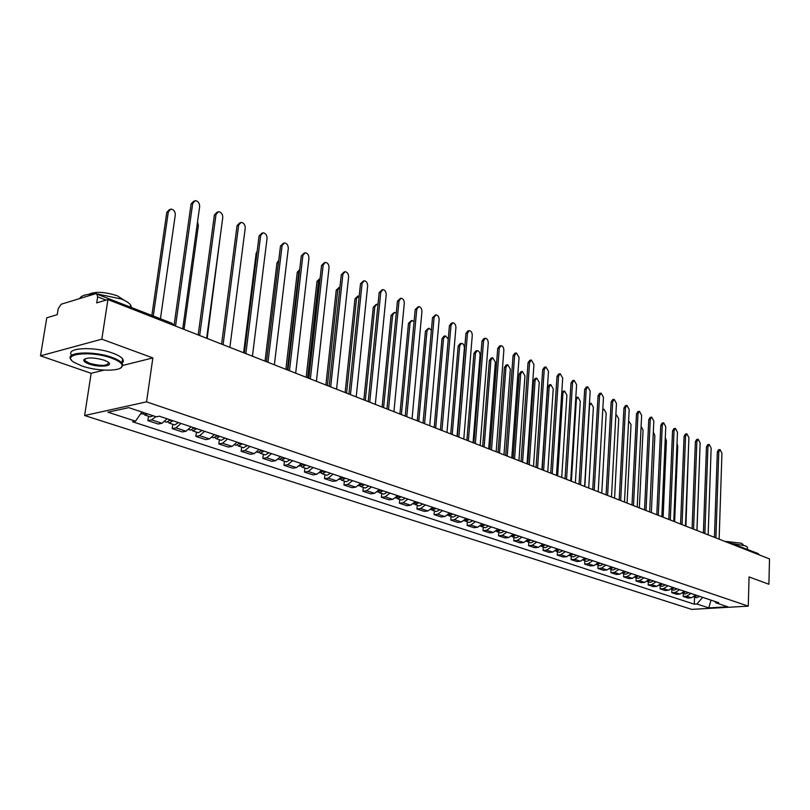 <?xml version="1.0" encoding="UTF-8"?>
<svg xmlns="http://www.w3.org/2000/svg" width="810" height="810" viewBox="0 0 810 810"><rect width="100%" height="100%" fill="white"/><g stroke="black" fill="none" stroke-linecap="round" stroke-linejoin="round"><path stroke-width="1.21" d="M101.827 339.177L40.5 355.833L91.155 373.319L84.615 415.52L691.71 609.383L748.278 606.143L146.559 401.861L152.857 357.929L101.827 339.177L107.922 299.558L769.5 558.91L768.913 584.243L749.058 576.953L748.278 606.143M40.5 355.833L46.788 317.783L57.216 314.675L58.188 308.752L61.185 304.216L95.752 293.676L172.014 323.291L173.036 325.083M758.16 553.574L759.436 554.961M106.049 300.115L97.656 296.825L96.704 302.899L107.922 299.558M97.656 296.825L96.744 293.716M155.844 416.644L151.602 419.853L147.876 420.623L158.264 424.035L161.99 423.276L167.073 418.78M148.493 416.239L147.876 420.623M181.025 423.438L175.952 427.882L172.216 428.622L182.301 431.933L186.047 431.203L191.099 426.799M172.814 424.288L172.216 428.622M204.647 431.315L199.604 435.669L195.858 436.387L205.659 439.607L209.395 438.909L214.437 434.575M196.425 432.115L195.858 436.387M227.6 438.959L222.568 443.242L218.821 443.931L228.349 447.059L232.085 446.381L237.107 442.138M219.368 439.708L218.821 443.931M249.905 446.401L244.893 450.603L241.147 451.261L250.401 454.299L254.148 453.651L259.149 449.479M241.663 447.09L241.147 451.261M271.583 453.63L266.591 457.761L262.845 458.389L271.846 461.346L275.592 460.728L280.574 456.627M263.341 454.268L262.845 458.389M292.663 460.657L287.692 464.717L283.956 465.325L292.714 468.2L296.45 467.603L301.411 463.573M284.421 461.255L283.956 465.325M313.176 467.492L308.225 471.481L304.489 472.068L313.014 474.862L316.75 474.296L321.692 470.337M304.935 468.048L304.489 472.068M333.143 474.154L328.212 478.072L324.486 478.629L332.778 481.353L336.514 480.806L341.425 476.918M324.911 474.67L324.486 478.629M352.573 480.634L347.672 484.491L343.946 485.028L352.026 487.681L355.752 487.154L360.642 483.327M344.351 481.11L343.946 485.028M371.507 486.942L366.626 490.738L362.91 491.255L370.777 493.837L374.503 493.33L379.363 489.564M363.295 487.377L362.91 491.255M389.944 493.098L385.094 496.824L381.378 497.32L389.053 499.841L392.769 499.355L397.609 495.649M381.753 493.492L381.378 497.32M407.926 499.082L403.096 502.757L399.391 503.233L406.873 505.693L410.579 505.217L415.388 501.572M399.745 499.446L399.391 503.233M425.452 504.934L420.643 508.538L416.947 509.004L424.248 511.393L427.943 510.948L432.732 507.354M417.282 505.258L416.947 509.004M442.533 510.624L437.764 514.188L434.069 514.623L441.187 516.962L444.872 516.527L449.641 512.993M434.393 510.928L434.069 514.623M459.209 516.183L454.461 519.686L450.775 520.111L457.731 522.399L461.396 521.974L466.145 518.501M451.079 516.456L450.775 520.111M475.48 521.61L470.752 525.062L467.087 525.467L473.87 527.695L477.525 527.29L482.244 523.867M467.37 521.853L467.087 525.467M491.356 526.905L486.658 530.307L483.003 530.692L489.625 532.869L493.27 532.484L497.968 529.112M483.276 527.118L483.003 530.692M506.868 532.079L502.19 535.42L498.545 535.805L505.015 537.921L508.65 537.556L513.317 534.225M498.808 532.261L498.545 535.805M522.015 537.121L517.357 540.422L513.732 540.786L520.05 542.862L523.675 542.508L528.312 539.227M513.975 537.283L513.732 540.786M536.807 542.062L532.18 545.312L528.565 545.656L534.732 547.692L538.346 547.347L542.963 544.107M528.798 542.194L528.565 545.656M551.266 546.882L546.669 550.081L543.064 550.425L549.099 552.4L552.693 552.076L557.28 548.886M543.287 546.993L543.064 550.425M565.4 551.59L560.824 554.749L557.229 555.073L563.132 557.017L566.716 556.693L571.283 553.554M557.442 551.681L557.229 555.073M579.211 556.197L574.665 559.315L571.09 559.629L576.862 561.522L580.436 561.219L584.962 558.11M571.293 556.267L571.09 559.629M592.728 560.702L588.202 563.78L584.638 564.084L590.288 565.937L593.841 565.633L598.357 562.575M584.83 560.753L584.638 564.084M605.941 565.107L601.455 568.144L597.901 568.438L603.42 570.25L606.963 569.967L611.449 566.949M598.084 565.147L597.901 568.438M618.88 569.42L614.405 572.417L610.872 572.69L616.278 574.472L619.812 574.199L624.267 571.222M611.044 569.44L610.872 572.69M631.537 573.642L627.092 576.598L623.568 576.862L628.864 578.603L632.377 578.34L636.812 575.404M623.73 573.642L623.568 576.862M643.93 577.773L639.505 580.689L636.002 580.952L641.186 582.653L644.679 582.4L649.094 579.494M636.154 577.753L636.002 580.952M656.059 581.813L651.665 584.698L648.172 584.942L653.245 586.612L656.738 586.369L661.112 583.504M648.314 581.783L648.172 584.942M667.936 585.782L663.572 588.627L660.099 588.86L665.061 590.49L668.533 590.257L672.887 587.432M660.231 585.731L660.099 588.86M679.58 589.66L675.236 592.464L671.774 592.697L676.644 594.297L680.096 594.074L684.43 591.28M671.905 589.599L671.774 592.697M690.981 593.457L686.667 596.231L683.215 596.454L687.984 598.023L691.426 597.8L695.729 595.046M683.336 593.386L683.215 596.454M141.882 412.007L135.513 421.18L107.932 412.199L128.749 407.643L156.37 416.826L159.337 416.208L718.733 602.711L716.03 602.873L727.765 606.781L708.75 607.875L696.924 604.027L702.635 597.345M135.513 421.18L132.637 421.777L694.281 604.179L696.924 604.027M84.615 415.52L146.559 401.861M91.155 373.319L103.913 370.13M122.847 365.411L152.857 357.929M694.545 597.091L694.281 604.179M714.703 601.374L716.03 602.873M711.038 600.149L708.75 607.875M83.926 359.549L83.835 360.136M174.079 325.326L191.089 203.907L193.934 201.082M182.736 328.88L199.645 206.641C199.604 203.138 198.156 201.123 195.291 200.617L192.699 203.361L175.537 326.065M144.787 412.968L141.942 414.062L140.737 413.667M160.441 318.745L175.284 214.954C175.254 211.501 173.806 209.537 170.94 209.051L168.348 211.764L153.292 315.93M147.501 413.869L144.656 414.963L143.603 413.9M153.222 415.773L150.376 416.856L144.828 415.014M151.865 315.373L166.789 212.301L169.584 209.517M198.177 334.935L214.407 214.903L217.282 212.068M206.651 338.256L222.76 217.556C222.72 214.113 221.312 212.149 218.548 211.643L216.017 214.367L199.675 335.522M221.596 344.118L237.057 225.585L239.952 222.74M229.878 347.368L245.227 228.167C245.177 224.785 243.82 222.851 241.137 222.355L238.666 225.069L223.104 344.706M170.292 419.853L166.526 422.202L164.865 421.656M184.042 329.397L198.379 225.585L197.539 221.899M171.366 420.218L169.827 420.582M172.925 420.734L169.158 423.073L168.126 422.081M178.473 422.587L174.707 424.916L169.32 423.134M194.147 427.812L190.38 430.11L188.912 429.624M207.157 338.458L220.614 233.634M195.129 428.136L193.671 428.551M196.708 428.662L192.942 430.96L191.929 430.019M202.095 430.464L198.328 432.742L193.104 431.011M81.709 365.897C97.575 371.689 122.918 371.577 122.148 365.654C121.945 363.184 118.473 360.693 111.75 358.192C90.841 350.244 59.737 353.94 74.196 362.424L81.709 365.897M71.462 360.025L71.169 359.68C63.727 352.087 93.565 350.396 112.215 357.514C117.116 359.296 120.376 361.159 121.986 363.093L122.867 365.158L120.903 367.77M89.1 364.004C85.647 362.758 83.855 361.493 83.713 360.217C86.305 357.22 93.109 357.2 104.115 360.156L107.7 361.827C114.797 366.11 99.458 367.861 89.1 364.004M84.898 358.81L84.858 360.693L89.556 363.325C101.291 366.282 107.649 366.019 108.621 362.546M97.737 294.101L121.075 298.941C125.894 300.875 129.084 302.91 130.653 305.046L131.473 307.365M88.573 294.384C95.226 291.266 104.824 291.752 117.369 295.832L124.396 300.409M71.725 355.266C64.78 347.703 94.426 346.113 112.863 353.2C117.764 354.993 121.014 356.876 122.624 358.82L123.474 361.189L122.067 363.194M79.663 298.586C80.97 295.67 85.951 294.151 94.608 294.03M732.928 543.662L745.372 545.818L747.508 547.226L747.488 548.097M727.755 541.627L741.504 543.257L743.043 544.917M244.347 353.038L259.078 235.963L261.984 233.118M252.436 356.208L267.057 238.474C267.006 235.153 265.69 233.26 263.098 232.774L260.678 235.467L245.855 353.626M266.45 361.705L280.483 246.058L283.409 243.213M274.367 364.804L288.289 248.498C288.238 245.238 286.953 243.375 284.452 242.899L282.093 245.572L267.968 362.293M287.935 370.13L301.3 255.869L304.236 253.034M295.68 373.157L308.934 258.258C308.883 255.049 307.648 253.216 305.218 252.75L302.91 255.403L289.453 370.717M217.313 435.537L213.556 437.785L212.26 437.359M218.224 435.841L216.827 436.276M219.804 436.367L216.047 438.605L215.055 437.734M225.038 438.109L221.282 440.346L216.209 438.666M239.831 443.04L236.074 445.247L234.951 444.872M240.661 443.313L239.395 443.789M242.241 443.85L238.494 446.047L237.522 445.216M247.333 445.541L243.587 447.727L238.666 446.097M243.618 352.755L256.142 253.338L257.155 251.242M261.711 450.34L257.975 452.496L256.993 452.172M262.47 450.593L261.235 451.059M264.06 451.119L260.324 453.276L259.372 452.496M269.011 452.77L265.275 454.916L260.486 453.327M265.032 361.149L276.979 262.916L278.741 260.375M282.994 457.427L279.258 459.543L278.438 459.27M299.67 269.821L298.819 271.796L287.327 369.886M283.682 457.66L282.518 458.126M285.272 458.197L281.546 460.303L280.614 459.564M290.091 459.796L286.365 461.902L281.718 460.353M285.859 369.309L297.26 272.231L299.7 269.568M303.689 464.332L299.285 466.175M320.092 278.438L318.563 280.878L307.608 377.835M304.317 464.545L303.234 465.011M305.917 465.072L302.191 467.147L301.29 466.438M310.594 466.641L306.879 468.696L302.363 467.198M306.139 377.257L317.014 281.303L319.92 278.518M323.838 471.055L319.585 472.898M339.937 287.155L337.81 289.737L327.351 385.58M324.405 471.238L323.392 471.703M325.995 471.774L322.299 473.799L321.408 473.131M330.561 473.293L326.855 475.308L322.461 473.86M325.883 385.003L336.251 290.142L339.167 287.368M343.45 477.586L339.329 479.439M359.225 295.852L356.552 298.363L346.589 393.113M343.956 477.758L343.025 478.204M345.556 478.295L341.86 480.279L341 479.652M349.991 479.773L346.305 481.748L342.033 480.34M345.111 392.536L355.003 298.758L357.919 295.984M362.546 483.955L358.567 485.818M377.997 304.499L376.913 304.216L374.827 306.767L365.32 400.464M363.001 484.107L362.151 484.542M364.601 484.643L360.916 486.597L360.075 485.99M368.925 486.081L365.249 488.025L361.088 486.648M363.842 399.887L373.278 307.152L376.184 304.398M381.156 490.161L377.308 492.014M396.272 313.085L394.683 312.427L392.647 314.968L383.586 407.622M381.55 490.293L380.781 490.708M383.15 490.83L379.485 492.743L378.665 492.166M387.372 492.237L383.707 494.14L379.657 492.804M382.107 407.045L391.098 315.333L394.004 312.599M399.289 496.206L395.563 498.069M414.062 321.641L412.017 320.446L410.032 322.967L401.395 414.599M399.634 496.327L398.945 496.712M401.233 496.854L397.589 498.737L396.778 498.19M405.344 498.231L401.699 500.104L397.761 498.798M399.907 414.021L408.483 323.322L411.379 320.598M416.968 502.099L413.353 503.962M431.396 330.227L428.935 328.263L426.992 330.763L418.76 421.413M417.272 502.2L416.654 502.565M418.871 502.737L415.226 504.579L414.447 504.053M422.871 504.073L419.236 505.906L415.398 504.64M417.272 420.825L425.452 331.118L428.338 328.404M434.211 507.85L430.707 509.713M448.264 339.117L445.449 335.897L443.536 338.388L435.699 428.055M434.464 507.931L433.927 508.265M436.063 508.467L432.439 510.28L431.669 509.774M439.962 509.774L436.347 511.576L432.611 510.341M434.211 427.467L442.007 338.722L443.91 336.231L444.882 336.018M451.018 513.459L447.636 515.312M457.022 436.408L464.393 347.976C464.322 345.273 463.381 343.734 461.568 343.349L459.695 345.819L452.223 434.535M452.83 514.056L449.226 515.838L448.477 515.362M456.637 515.332L453.043 517.104L449.388 515.899M450.745 433.947L458.166 346.143L460.039 343.673L461.032 343.46M467.431 518.926L464.16 520.779M473.05 442.695L480.067 355.185C479.996 352.522 479.075 351.003 477.303 350.619L475.48 353.079L468.362 440.853M469.192 519.514L465.608 521.265L464.869 520.8M472.918 520.759L469.334 522.501L465.77 521.326M466.884 440.275L473.951 353.393L475.784 350.943L476.796 350.73M483.449 524.262L480.289 526.105M488.693 448.831L495.376 362.232L492.683 357.726L490.89 360.166L484.117 447.039M485.17 524.84L481.596 526.561L480.877 526.115M488.805 526.054L485.231 527.766L481.768 526.621M482.649 446.452L489.372 360.48L491.164 358.04L492.207 357.828M499.082 529.477L496.044 531.299M503.982 454.825L510.33 369.117L507.708 364.672L505.956 367.102L499.507 453.063M500.762 530.044L497.208 531.735L496.51 531.309M504.316 531.228L500.762 532.909L497.38 531.785M498.039 452.486L504.438 367.396L506.189 364.976L507.252 364.763M514.36 534.57L511.424 536.372M518.916 460.677L524.951 375.84L522.389 371.466L520.678 373.876L514.542 458.966M516 535.116L512.457 536.787L511.778 536.372M519.463 536.271L515.929 537.931L512.629 536.838M513.074 458.389L519.159 374.159L520.881 371.75L521.964 371.547M529.244 539.602L526.46 541.323M533.506 466.398L539.247 382.421L536.746 378.098L535.066 380.498L529.244 464.727M530.884 540.078L527.351 541.718L526.692 541.323M534.266 541.212L530.742 542.842L527.523 541.779M527.766 464.15L533.557 380.771L535.238 378.381L536.341 378.179M543.854 544.411L541.151 546.163M547.773 471.987L553.23 388.851L550.78 384.588L549.139 386.967L543.601 470.357M545.424 544.928L541.91 546.537L541.262 546.163M548.735 546.031L545.231 547.641L542.082 546.598M542.133 469.78L547.641 387.241L549.281 384.861L550.395 384.659M308.833 378.321L321.56 265.427L324.506 262.592M316.406 381.287L329.032 267.745C328.981 264.597 327.777 262.794 325.428 262.329L323.17 264.971L310.351 378.918M329.164 386.289L341.283 274.722L344.23 271.897M336.575 389.195L348.604 276.99C348.543 273.891 347.368 272.109 345.09 271.664L342.883 274.286L330.683 386.886M348.938 394.045L360.49 283.773L363.437 280.959M356.197 396.89L367.659 285.981C367.598 282.933 366.454 281.192 364.247 280.746L362.09 283.358L350.467 394.642M368.206 401.588L379.191 292.592L382.138 289.788M375.313 404.382L386.218 294.749C386.157 291.752 385.044 290.031 382.907 289.595L380.791 292.187L369.735 402.185M386.957 408.949L397.426 301.188L400.363 298.394M393.923 411.672L404.301 303.294C404.241 300.338 403.167 298.647 401.082 298.222L399.016 300.793L388.486 409.546M405.233 416.107L415.196 309.562L418.132 306.787M412.057 418.78L421.939 311.617C421.868 308.711 420.825 307.051 418.8 306.625L416.785 309.187L406.762 416.704M423.043 423.093L432.52 317.733L435.446 314.968M429.735 425.716L439.131 319.737C439.06 316.882 438.048 315.242 436.084 314.827L434.109 317.368L424.572 423.691M440.407 429.897L449.418 325.701L451.352 323.18L452.334 322.957M446.968 432.469L455.908 327.665C455.838 324.84 454.845 323.231 452.932 322.815L450.998 325.347L441.936 430.495M457.336 436.529L465.912 333.477L467.805 330.966L468.808 330.743M463.776 439.06L472.27 335.391C472.2 332.616 471.238 331.027 469.375 330.622L467.492 333.133L458.865 437.137M473.85 443.009L482.001 341.061L483.853 338.57L484.886 338.347M480.168 445.49L488.248 342.934C488.167 340.2 487.225 338.631 485.423 338.236L483.58 340.726L475.379 443.607M489.969 449.327L497.715 348.472L499.527 345.992L500.59 345.769M496.166 451.757L503.84 350.305C503.769 347.601 502.848 346.062 501.086 345.667L499.284 348.148L491.488 449.925M505.703 455.493L513.054 355.701L514.826 353.241L515.909 353.018M511.788 457.883L519.068 357.493L516.385 352.927L514.613 355.387L507.222 456.091M521.053 461.518L528.039 362.769L529.78 360.318L530.884 360.106M527.037 463.857L533.952 364.52L531.33 360.015L529.598 362.465L522.582 462.115M536.058 467.39L542.69 369.674L544.381 367.244L545.505 367.031M541.93 469.699L548.491 371.385L545.93 366.94L544.239 369.38L537.577 467.988M550.709 473.141L556.996 376.417L558.657 374.007L559.801 373.795M556.48 475.399L562.697 378.098L560.206 373.714L558.546 376.134L552.228 473.739M565.036 478.75L570.989 383.019L572.619 380.619L573.774 380.406M570.706 480.978L576.588 384.659L574.148 380.335L572.528 382.735L566.544 479.348M579.029 484.238L584.668 389.468L586.258 387.079L587.432 386.876M584.607 486.425L590.176 391.078L587.797 386.805L586.197 389.195L580.537 484.836M592.717 489.604L598.053 395.776L599.613 393.407L600.797 393.204M598.195 491.751L603.46 397.345L601.131 393.144L599.572 395.513L594.216 490.192M606.093 494.849L611.145 401.942L612.664 399.593L613.858 399.391M611.489 496.965L616.461 403.491L614.183 399.34L612.664 401.689L607.601 495.436M619.184 499.983L623.953 407.987L625.452 405.648L626.656 405.445M624.49 502.058L629.188 409.495L626.96 405.395L625.462 407.744L620.683 500.57M558.1 549.16L555.518 550.881L556.146 551.256L559.639 549.666M561.725 477.454L566.899 395.138L564.509 390.936L562.899 393.306L557.644 475.855M562.869 550.749L559.386 552.329L556.308 551.306M561.806 392.05L564.145 390.997M572.032 553.807L569.562 555.498M575.373 482.811L580.284 401.294L577.945 397.143L576.366 399.502L571.384 481.241M573.531 554.303L569.491 555.549M576.69 555.356L573.227 556.915L570.22 555.913M575.799 397.629L577.601 397.204M585.65 558.343L583.301 560.004M588.718 488.045L593.376 407.319L591.087 403.228L589.538 405.557L584.82 486.506M587.118 558.829L583.17 560.115M590.217 559.862L586.764 561.391L583.828 560.429M589.447 403.491L590.763 403.279M598.985 562.788L596.747 564.408M601.779 493.158L606.194 413.221L603.956 409.171L602.751 410.133M600.413 563.264L596.545 564.56M603.44 564.276L600.008 565.785L597.142 564.833M631.992 505.005L636.488 413.9L637.956 411.571L639.171 411.379M637.207 507.05L641.641 415.378L639.465 411.328L637.996 413.657L633.491 505.592M612.016 567.132L609.9 568.721M614.567 498.17L618.739 418.993L616.552 414.993L615.833 415.287M613.423 567.597L609.636 568.924M616.38 568.59L612.967 570.078L610.163 569.146M644.527 509.915L648.759 419.681L650.197 417.373L651.422 417.18M649.66 511.93L653.832 421.139L651.696 417.14L650.268 419.448L646.015 510.502M624.773 571.384L622.779 572.923M627.082 503.081L631.03 424.653L628.621 420.744M626.15 571.85L622.455 573.176M629.046 572.812L625.644 574.28L622.91 573.369M656.799 514.725L660.778 425.351L662.195 423.053L663.42 422.871M661.851 516.709L665.769 426.779L663.684 422.83L662.276 425.128L658.287 515.312M637.267 575.556L635.394 577.044M639.343 507.88L643.059 430.181L641.115 426.293M638.614 576.001L634.999 577.348M641.449 576.943L638.067 578.391L635.384 577.5M668.817 519.443L672.553 430.9L673.93 428.622L675.165 428.439M673.788 521.387L677.464 432.297L675.418 428.399L674.042 430.677L670.295 520.02M649.488 579.626L647.747 581.064M651.341 512.588L654.855 435.608L653.336 431.902M650.805 580.071L647.281 581.428M653.589 580.993L650.227 582.41L647.605 581.55M680.572 524.05L684.085 436.337L685.442 434.069L686.678 433.887M685.473 525.973L688.925 437.714L686.921 433.856L685.564 436.124L682.05 524.627M661.466 583.625L659.846 585.002M663.106 517.195L666.407 440.923L665.304 437.542M662.752 584.051L659.31 585.417M665.476 584.962L662.135 586.359L659.563 585.508M692.104 528.565L695.385 441.663L696.711 439.415L697.957 439.233M696.924 530.459L700.154 443.009L698.19 439.202L696.863 441.46L693.573 529.143M673.191 587.533L671.703 588.84M674.629 521.721L677.737 446.138L677.008 443.252M674.457 587.949L671.095 589.326M677.13 588.84L673.798 590.227L671.288 589.386M703.394 532.99L706.462 446.887L707.758 444.649L709.013 444.477M708.132 534.853L711.15 448.203L709.226 444.447L707.93 446.685L704.852 533.567M684.683 591.361L683.326 592.606M685.918 526.146L688.48 449.084M685.928 591.776L682.638 593.153M688.54 592.647L685.219 594.003L682.769 593.193M714.45 537.334L717.316 452.01L718.591 449.783L719.847 449.611M719.128 539.166L721.943 453.306L720.049 449.58L718.784 451.808L715.908 537.901M695.942 595.117L694.727 596.271M696.985 530.479L699.688 455.433M697.157 595.522L693.957 596.899M699.719 596.373L696.428 597.719L694.018 596.919M680.096 594.074L675.236 592.464M668.533 590.257L663.572 588.627M656.738 586.369L651.665 584.698M644.679 582.4L639.505 580.689M632.377 578.34L627.092 576.598M619.812 574.199L614.405 572.417M606.963 569.967L601.455 568.144M593.841 565.633L588.202 563.78M580.436 561.219L574.665 559.315M566.716 556.693L560.824 554.749M552.693 552.076L546.669 550.081M538.346 547.347L532.18 545.312M523.675 542.508L517.357 540.422M508.65 537.556L502.19 535.42M493.27 532.484L486.658 530.307M477.525 527.29L470.752 525.062M461.396 521.974L454.461 519.686M444.872 516.527L437.764 514.188M427.943 510.948L420.643 508.538M410.579 505.217L403.096 502.757M392.769 499.355L385.094 496.824M374.503 493.33L366.626 490.738M355.752 487.154L347.672 484.491M336.514 480.806L328.212 478.072M316.75 474.296L308.225 471.481M296.45 467.603L287.692 464.717M275.592 460.728L266.591 457.761M254.148 453.651L244.893 450.603M232.085 446.381L222.568 443.242M209.395 438.909L199.604 435.669M186.047 431.203L175.952 427.882M161.99 423.276L151.602 419.853M691.426 597.8L686.667 596.231M729.01 543.034L727.856 541.667L725.942 541.839M171.872 323.231L174.16 325.519M192.699 203.361L191.089 203.907M166.789 212.301L168.348 211.764M216.017 214.367L214.407 214.903M238.666 225.069L237.057 225.585M260.678 235.467L259.078 235.963M282.093 245.572L280.483 246.058M302.91 255.403L301.3 255.869M256.142 253.338L256.912 253.105M276.979 262.916L278.488 262.481M297.26 272.231L298.819 271.796M317.014 281.303L318.563 280.878M336.251 290.142L337.81 289.737M355.003 298.758L356.552 298.363M373.278 307.152L374.827 306.767M391.098 315.333L392.647 314.968M408.483 323.322L410.032 322.967M425.452 331.118L426.992 330.763M442.007 338.722L443.536 338.388M458.166 346.143L459.695 345.819M473.951 353.393L475.48 353.079M489.372 360.48L490.89 360.166M504.438 367.396L505.956 367.102M519.159 374.159L520.678 373.876M533.557 380.771L535.066 380.498M547.641 387.241L549.139 386.967M323.17 264.971L321.56 265.427M342.883 274.286L341.283 274.722M362.09 283.358L360.49 283.773M380.791 292.187L379.191 292.592M399.016 300.793L397.426 301.188M416.785 309.187L415.196 309.562M434.109 317.368L432.52 317.733M450.998 325.347L449.418 325.701M467.492 333.133L465.912 333.477M483.58 340.726L482.001 341.061M499.284 348.148L497.715 348.472M514.613 355.387L513.054 355.701M529.598 362.465L528.039 362.769M544.239 369.38L542.69 369.674M558.546 376.134L556.996 376.417M572.528 382.735L570.989 383.019M586.197 389.195L584.668 389.468M599.572 395.513L598.053 395.776M612.664 401.689L611.145 401.942M625.462 407.744L623.953 407.987M561.715 393.508L562.899 393.306M575.677 399.613L576.366 399.502M637.996 413.657L636.488 413.9M650.268 419.448L648.759 419.681M662.276 425.128L660.778 425.351M674.042 430.677L672.553 430.9M685.564 436.124L684.085 436.337M696.863 441.46L695.385 441.663M707.93 446.685L706.462 446.887M718.784 451.808L717.316 452.01M725.284 541.576L726.489 541.475M758.292 553.625L726.621 541.455M122.148 365.654L122.867 365.158M84.432 359.731L83.713 360.217M130.653 305.046L130.369 306.929M84.858 360.693L85.161 358.698M122.624 358.82L121.986 363.093M747.508 547.226L747.448 549.362M743.033 545.079L743.064 544.279M602.792 409.364L603.642 409.222"/></g></svg>

